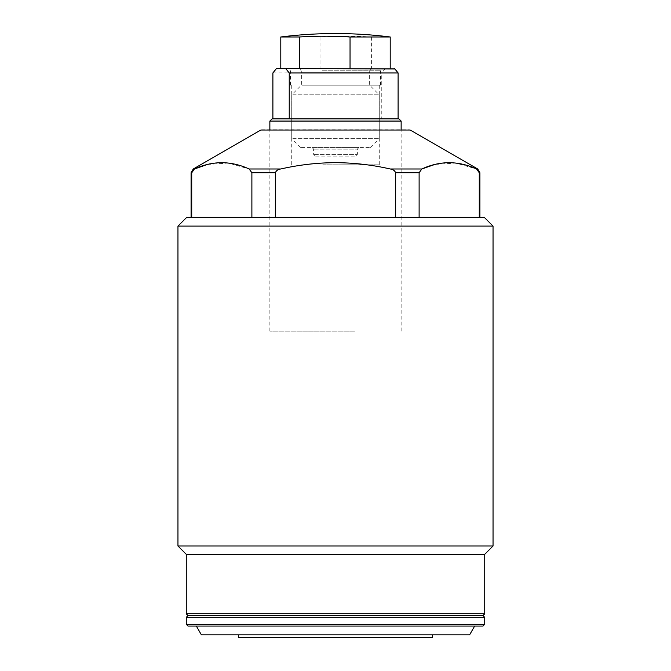<?xml version="1.0" encoding="UTF-8"?>
<svg xmlns="http://www.w3.org/2000/svg" width="671" height="671" viewBox="0 0 671 671"><rect width="100%" height="100%" fill="white"/><g stroke="black" fill="none" stroke-linecap="round" stroke-linejoin="round"><path stroke-width="0.5" stroke-dasharray="3.35 2.52" d="M261.573 129.822L409.427 129.822M335.5 331.122L269.859 331.122L335.5 331.122M188.023 615.567L482.977 615.567M186.278 554.305L484.722 554.305M177.958 545.993L493.042 545.993M177.958 226.102L493.042 226.102M186.714 217.345L484.286 217.345M201.375 634.825L469.625 634.825M238.524 637.45L432.476 637.45M188.023 626.068L482.977 626.068M390.203 168.983C372.237 164.873 354.003 162.768 335.5 162.667C317.14 162.751 298.905 164.856 280.797 168.983C278.138 169.268 276.318 170.526 275.336 172.774L275.336 217.345L395.664 217.345L395.664 172.774C394.682 170.526 392.862 169.26 390.203 168.983L421.841 168.983L419.115 172.774L419.115 217.345L395.664 217.345L479.908 217.345L479.279 217.345L479.279 172.774L476.544 168.983L455.81 163.053L434.825 164.462M191.092 172.774L191.721 172.774L191.721 217.345L251.885 217.345L251.885 172.774L249.159 168.983L228.417 163.053L207.44 164.462M193.273 168.983L194.456 168.983L192.803 170.14M191.721 217.345L251.885 217.345M335.5 626.068L196.343 626.068L335.5 626.068M335.5 634.825L238.524 634.825L335.5 634.825M395.664 217.345L275.336 217.345M479.279 217.345L419.115 217.345M349.239 68.559L288.236 68.559L349.239 68.559M322.399 70.749L380.574 70.749L322.399 70.749M322.776 85.192L379.258 85.192L322.776 85.192M322.776 164.831L379.258 164.831L322.776 164.831M322.399 85.192L380.574 85.192L322.399 85.192M269.859 121.074L401.141 121.074M398.951 118.884L272.049 118.884M354.582 331.122L269.859 331.122L354.582 331.122M394.573 68.559L276.427 68.559M272.896 72.938L381.765 72.938L381.765 118.884L398.104 118.884M385.305 68.559L381.765 72.938M272.896 118.884L289.235 118.884M315.882 156.083L355.63 156.083L315.882 156.083M358.532 147.326L311.872 147.326L358.532 147.326M301.38 147.326L370.509 147.326L301.38 147.326M292.85 138.578L379.258 138.578L292.85 138.578M292.85 94.812L379.258 94.812L292.85 94.812M302.235 85.192L369.637 85.192L302.235 85.192M372.179 68.559L297.865 68.559L372.179 68.559M280.797 36.98L320.956 36.98A434.951 423.904 90 0 1 346.278 36.209A434.951 423.904 90 0 1 371.6 36.98L390.203 36.98M299.4 68.559L390.203 68.559L299.4 68.559M371.6 36.98L371.6 68.559M320.956 36.98L320.956 68.559M186.278 613.822L484.722 613.822M260.7 130.057L410.3 130.057M186.278 624.324L484.722 624.324M186.278 617.32L484.722 617.32M476.544 168.983L477.727 168.983M249.159 168.983L280.797 168.983M251.885 172.774L275.336 172.774M395.664 172.774L419.115 172.774M479.279 172.774L479.908 172.774M314.179 154.33L357.383 154.33L314.179 154.33M314.179 149.079L357.383 149.079L314.179 149.079M302.235 72.057L369.637 72.057L302.235 72.057M269.859 331.122L269.859 129.822L269.859 331.122M401.141 331.122L401.141 129.822L401.141 331.122M290.426 85.192L290.426 70.749L288.236 68.559M291.742 164.831L291.742 85.192M380.574 85.192L380.574 70.749L382.764 68.559M379.258 164.831L379.258 85.192M359.128 147.326L357.383 149.079L357.383 154.33L355.63 156.083M315.37 156.083L313.617 154.33L313.617 149.079L311.872 147.326M370.509 147.326L379.258 138.578L379.258 94.812L369.637 85.192L369.637 72.057C369.822 69.952 370.988 68.786 373.135 68.559M300.491 147.326L291.742 138.578L291.742 94.812L301.363 85.192L301.363 72.057C301.178 69.952 300.012 68.786 297.865 68.559"/><path stroke-width="1.01" d="M484.722 554.305L493.042 545.993L177.958 545.993L186.278 554.305L484.722 554.305L484.722 613.822L482.977 615.567L188.023 615.567L186.278 617.32L186.278 624.324L188.023 626.068L482.977 626.068L484.722 624.324L186.278 624.324M177.958 226.102L186.714 217.345L484.286 217.345L493.042 226.102L177.958 226.102L177.958 545.993M260.7 130.057L410.3 130.057L260.7 130.057L193.273 168.983L191.092 172.774L191.092 217.345M432.476 634.825L432.476 637.45L238.524 637.45L238.524 634.825M474.657 626.068L469.625 634.825L201.375 634.825L196.343 626.068M275.336 217.345L275.336 172.774C276.318 170.526 278.138 169.26 280.797 168.983C298.905 164.856 317.14 162.751 335.5 162.667C354.003 162.768 372.237 164.873 390.203 168.983C392.87 169.268 394.691 170.535 395.664 172.774L395.664 217.345M434.825 164.462L421.841 168.983C439.975 160.629 458.209 160.629 476.544 168.983L479.279 172.774L479.279 217.345M207.44 164.462L194.456 168.983C212.59 160.629 230.824 160.629 249.159 168.983L251.885 172.774L251.885 217.345M192.803 170.14L191.721 172.774L194.456 168.983L193.273 168.983M419.115 217.345L419.115 172.774L421.841 168.983L390.203 168.983M191.721 217.345L191.721 172.774L191.092 172.774M269.859 121.074L272.049 118.884L398.951 118.884L401.141 121.074L269.859 121.074L269.859 129.822M272.896 118.884L272.896 72.938L276.427 68.559L394.959 68.937M398.104 118.884L398.104 72.938L289.235 72.938L289.235 118.884M398.104 72.938L394.565 68.559M285.695 68.559L289.235 72.938M280.797 36.98A437.609 437.609 0 0 1 390.203 36.98L350.044 36.98A434.951 423.904 -90 0 0 324.722 36.209A434.951 423.904 -90 0 0 299.4 36.98L280.797 36.98L280.797 68.559M299.4 36.98L299.4 68.559M350.044 36.98L350.044 68.559M484.722 613.822L186.278 613.822L188.023 615.567M484.722 624.324L484.722 617.32L186.278 617.32M410.3 130.057L477.727 168.983L476.544 168.983M280.797 168.983L249.159 168.983M477.727 168.983L479.908 172.774L479.279 172.774M419.115 172.774L395.664 172.774M275.336 172.774L251.885 172.774M493.042 226.102L493.042 545.993M484.722 617.32L482.977 615.567M479.908 172.774L479.908 217.345M186.278 554.305L186.278 613.822M401.141 121.074L401.141 129.822M390.203 36.98L390.203 68.559"/></g></svg>
